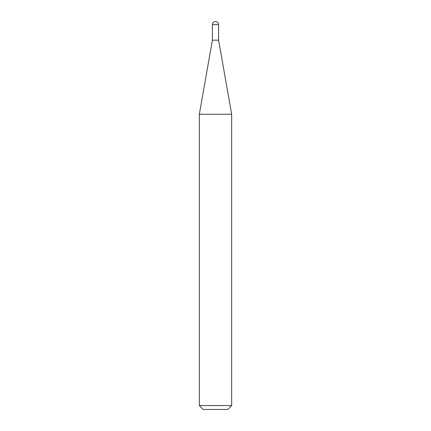<?xml version="1.0" encoding="UTF-8"?>
<svg xmlns="http://www.w3.org/2000/svg" width="431" height="431" viewBox="0 0 431 431"><rect width="100%" height="100%" fill="white"/><g stroke="black" fill="none" stroke-linecap="round" stroke-linejoin="round"><path stroke-width="0.65" d="M215.5 21.55A3.098 3.098 0 0 1 218.598 24.648L212.402 24.648A3.098 3.098 0 0 1 215.5 21.55M212.402 24.648L212.402 40.169L218.598 40.169L218.598 24.648M212.402 40.169L199.337 114.247L231.662 114.247L218.598 40.169M231.662 405.571L227.783 409.45L203.216 409.45L199.337 405.571L231.662 405.571L231.662 114.247M199.337 405.571L199.337 114.247"/></g></svg>
